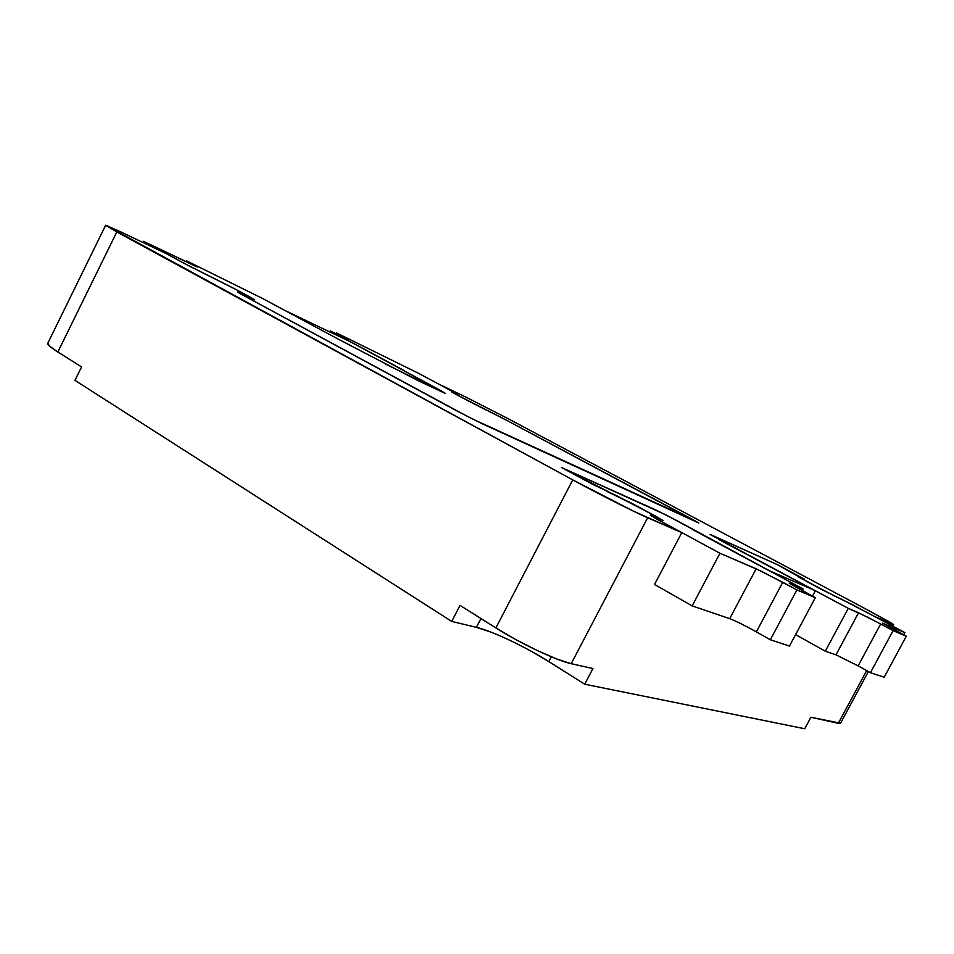 <?xml version="1.0" encoding="UTF-8"?>
<svg xmlns="http://www.w3.org/2000/svg" width="954" height="954" viewBox="0 0 954 954"><rect width="100%" height="100%" fill="white"/><g stroke="black" fill="none" stroke-linecap="round" stroke-linejoin="round"><path stroke-width="1.43" d="M186.686 260.919L196.047 266.488L143.434 241.302L189.5 266.166L237.856 290.457L254.766 299.818L238.357 292.294L241.362 294.297L470.716 418.162L695.561 521.063L505.417 419.653L467.448 400.489L451.469 391.832L458.075 394.443L418.21 373.145L336.583 332.982L347.006 338.932L330.275 330.955L441.893 391.2L444.516 393.048L418.09 380.658L338.67 339.374L262.517 298.447L186.686 260.919L186.233 261.837L186.686 260.919L192.136 263.864L191.814 264.52L192.136 263.864L197.681 267.096L143.434 241.302L142.861 242.459L143.434 241.302L184.039 263.28L237.856 290.457L254.766 299.842L238.357 292.294L241.362 294.297L457.968 411.508L241.362 294.297L457.968 411.508L481.687 423.528L698.865 523.042L505.417 419.653L691.531 518.893L505.417 419.653L456.835 394.825L451.302 391.689L458.075 394.443L418.21 373.145L336.583 332.982L336.178 333.793L336.583 332.982L347.793 339.207L330.275 330.955L329.774 331.932L330.275 330.955L436.073 388.016L445.136 393.227L418.09 380.658L338.67 339.374L262.517 298.447L186.686 260.919M858.123 665.868L870.43 672.701L884.179 677.221L906.3 636.223L884.179 677.221L870.43 672.701L893.099 630.63L870.43 672.701L858.123 665.868L880.661 623.976L893.099 630.63L906.3 636.223L882.522 623.117L904.869 632.633L855.965 606.565L820.261 588.785L798.164 576.741L804.52 579.233L777.248 564.589L711.445 534.979L727.771 544.281L848.273 608.342L867.401 617.059L893.099 630.63L906.3 636.223L882.557 623.189L904.869 632.633L851.433 604.18L820.261 588.785L777.248 564.589L710.05 534.443L848.273 608.342L825.305 651.2L795.588 634.637L825.305 651.2L848.273 608.342L858.552 612.754L835.978 654.838L825.305 651.2L835.978 654.838L858.552 612.754L880.661 623.976L858.123 665.868L836.002 654.838M904.869 632.633L903.688 634.827L904.869 632.633M756.367 631.87L782.757 582.274L796.912 589.906L770.343 639.764L789.483 646.061L770.343 639.764L756.367 631.87C744.728 625.407 735.844 621.006 729.703 618.669L756.152 568.799L729.703 618.669L692.163 605.885L719.948 553.26L756.152 568.799L782.757 582.274L756.367 631.87L770.343 639.764L796.912 589.906L815.324 597.693L789.185 583.121L803.053 588.94L665.546 514.695L561.417 467.484L592.672 484.334L617.321 496.092L654.897 515.72L663.006 520.479L650.294 515.124L653.824 517.426L719.948 553.26L692.163 605.885L654.527 584.468L692.163 605.885L729.738 618.681M740.948 623.701L748.747 627.696M815.324 597.693L789.483 646.061L815.324 597.693L790.389 584.003L803.053 588.94L802.159 590.609L803.053 588.94L677.638 521.003L656.269 510.151L561.417 467.484L654.897 515.72L662.958 520.49L650.294 515.124L653.824 517.426L719.948 553.26L760.648 570.886L796.912 589.906L815.324 597.693M404.257 370.581L351.68 342.414L404.257 370.581M409.016 373.515L445.136 393.227L385.547 364.094L444.516 393.048L409.016 373.515M349.796 345.062L338.67 339.374L349.796 345.062M456.835 394.825L467.448 400.489L456.835 394.825M486.039 409.97L467.448 400.489L486.039 409.97M491.656 412.629L505.417 419.653L491.656 412.629M691.531 518.893L698.865 523.042L691.531 518.893M481.687 423.528L457.968 411.508L481.687 423.528M241.362 294.297L237.427 291.984L241.362 294.297M249.578 296.801L254.766 299.842L250.055 297.803L253.335 298.888L237.856 290.457L249.578 296.801M214.113 278.389L237.856 290.457L214.113 278.389M208.103 275.515L184.039 263.28L208.103 275.515M656.269 510.151L677.638 521.003L656.269 510.151L561.417 467.484L656.269 510.151M607.615 491.763L637.403 506.264L663.006 520.479L631.894 503.342L607.615 491.763M693.284 529.947L768.22 570.218L815.384 590.741L727.771 544.281L815.384 590.741L812.486 596.167L815.384 590.741L768.22 570.218L693.284 529.947M835.513 596.536L798.164 576.741L835.513 596.536M798.236 575.787L777.248 564.589L798.236 575.787M718.636 539.38L727.771 544.281L718.636 539.38M840.939 598.921L874.556 616.475L891.775 623.964L893.54 624.465L889.557 621.984L868.057 610.214L507.874 418.556L464.646 396.506L507.874 418.556L868.057 610.214L893.659 624.631L891.775 623.964L891.072 625.287L891.775 623.964L874.556 616.475L840.939 598.921M454.617 392.559L438.709 384.08L454.617 392.559M351.68 342.414L284.519 310.265L338.67 339.374L284.519 310.265L351.68 342.414M47.783 343.273L49.489 346.016L57.848 352.002L81.567 366.932L74.961 380.36L81.567 366.932L57.848 352.002L116.805 231.929L105.632 225.275L121.158 232.06L105.763 225.251L572.746 479.898L634.04 511.439L681.8 532.618L658.546 520.037L681.8 532.618L654.527 584.468L681.8 532.618L647.647 517.76C634.684 512.203 597.896 493.623 572.746 479.898L495.889 627.947L515.768 639.562L537.305 650.533L556.85 659.035L571.207 663.686L592.923 668.539L584.707 684.209L548.824 661.599C525.594 646.86 492.085 630.964 476.404 627.338L451.731 621.424L74.961 380.36L451.731 621.424L460.043 605.361L495.889 627.947C519.966 643.27 556.969 660.776 571.207 663.686L647.647 517.76L571.207 663.686L592.923 668.539L584.707 684.209L804.735 728.749L584.707 684.209L548.824 661.599L551.329 656.817L548.824 661.599L529.947 650.545M105.632 225.275L47.76 343.309C47.306 344.537 50.669 347.435 57.848 352.002L116.805 231.929L572.746 479.898L495.889 627.947L460.043 605.361L451.731 621.424L476.404 627.338L480.959 618.538L476.404 627.338L491.286 632.228M464.646 396.506L438.709 384.08L464.646 396.506M166.258 253.657L121.158 232.06L166.258 253.657M840.546 723.239L810.912 717.241L838.268 723.359L866.661 670.614L838.268 723.359L840.522 723.287L868.379 671.556M810.912 717.241L804.735 728.749L810.912 717.241M892.801 626.206L893.648 624.643"/></g></svg>
